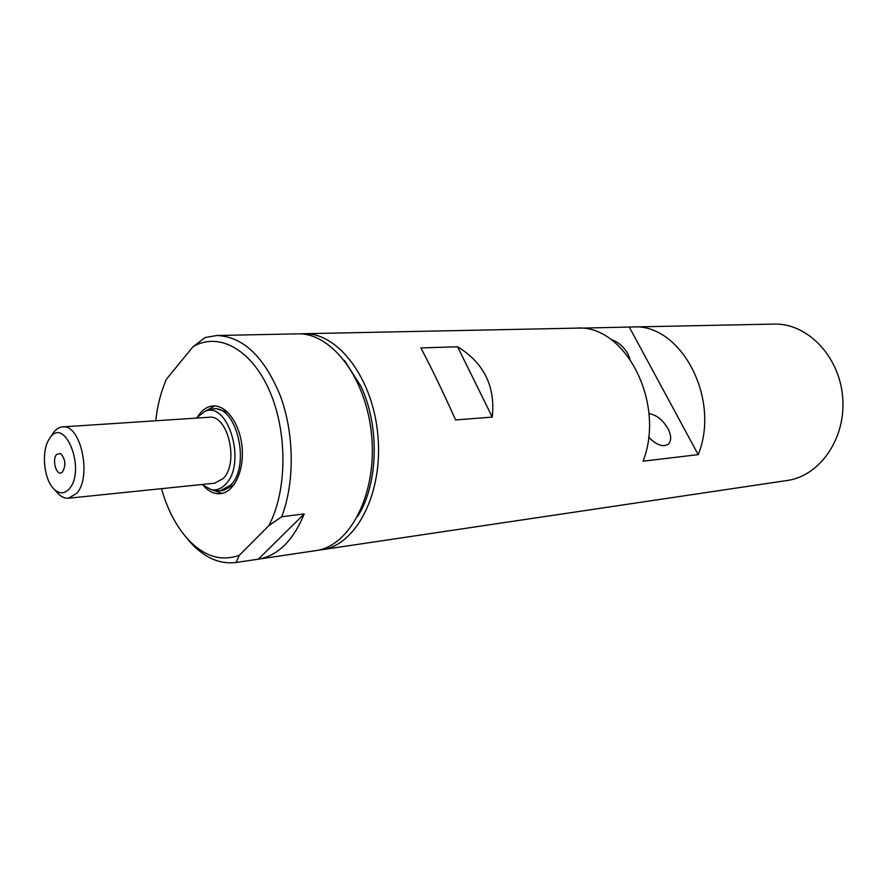 <?xml version="1.0" encoding="UTF-8"?>
<svg xmlns="http://www.w3.org/2000/svg" width="887" height="887" viewBox="0 0 887 887"><rect width="100%" height="100%" fill="white"/><g stroke="black" fill="none" stroke-linecap="round" stroke-linejoin="round"><path stroke-width="1.33" d="M344.5 360.532L360.832 386.1C379.946 425.971 378.317 484.513 357.649 516.456M222.149 493.383L211.638 489.713M205.03 411.346L214.787 405.958M208.545 409.949L213.213 408.852C236.796 405.093 250.954 465.997 230.642 485.111L220.12 490.799L223.502 490.433L233.991 484.79M227.892 412.444L216.605 408.652L213.213 408.852M56.502 454.543L60.56 453.445C65.693 459.377 66.226 465.697 62.145 472.394C56.846 476.984 51.568 460.187 56.502 454.543M52.045 434.741L53.087 433.111C55.814 429.275 58.974 427.201 62.556 426.913C80.717 423.731 92.193 476.774 76.725 493.316L68.576 498.217C64.984 498.527 61.525 497.019 58.187 493.682L56.89 492.263M69.397 488.693C64.574 494.081 59.44 494.203 53.974 489.059C43.53 479.279 41.035 449.776 49.705 438.378C64.518 414.939 86.305 469.522 69.397 488.693M62.556 426.913L209.044 417.267C227.97 414.207 239.368 463.092 223.136 478.57L214.599 483.204L68.576 498.217M196.326 418.099L204.62 411.501C228.258 399.937 246.996 463.879 225.531 484.313C221.218 488.815 216.45 490.589 211.206 489.624L201.926 484.502M220.12 490.799L215.33 490.5M155.746 420.771C157.42 405.348 161.013 391.455 166.501 379.104L193 346.75L205.03 337.548L216.805 335.508L297.5 333.856C331.805 332.392 367.063 378.982 371.731 436.748C376.809 494.491 349.844 546.325 315.772 550.627L235.942 562.502C219.377 564.465 204.043 557.579 189.918 541.846L186.126 537.278M268.805 525.692L281.7 516.755L304.241 513.917L258.328 559.176L236.02 562.491L239.313 555.306L268.805 525.692C287.333 490.899 287.732 431.902 269.36 390.468C251.11 348.857 218.18 331.638 193 346.75M304.241 513.917C293.142 540.704 277.842 555.794 258.328 559.176M239.313 555.306C220.719 561.881 203.234 556.149 186.858 538.11C175.681 525.248 167.211 508.761 161.467 488.659M216.805 335.508C243.127 336.539 264.359 356.774 280.48 396.212C294.384 434.031 294.783 482.639 281.7 516.755M197.989 416.136C202.158 409.827 207.192 406.446 213.08 405.969C226.529 404.927 240.233 424.208 242.118 447.68C244.191 471.13 233.913 492.429 220.475 493.66C214.587 494.181 209.066 491.686 203.888 486.165M300.615 333.9L303.72 333.723C338.058 332.27 373.316 378.671 377.962 436.227C383.018 493.749 356.031 545.394 321.937 549.707L318.832 550.062M457.603 346.773C483.958 362.905 495.511 386.344 492.252 417.09L457.603 346.773L420.837 347.915C430.195 365.322 441.793 389.338 455.63 419.95L492.252 417.09M648.929 413.664C656.313 414.761 662.633 419.695 667.9 428.488C671.459 435.628 671.581 440.883 668.266 444.254C662.922 447.436 656.347 445.041 648.574 437.08M611.043 339.51C617.906 341.628 623.55 346.462 627.963 354.002L629.992 359.013M579.643 328.168L632.509 326.981C680.418 322.846 721.098 398.507 698.213 454.632L643.053 461.196C666.026 402.776 624.67 323.822 576.428 328.135L303.72 333.723M629.315 327.148L698.213 454.632M632.509 326.981L773.93 324.077C807.137 322.946 839.39 355.986 842.65 397.054C846.309 438.089 820.043 476.064 787.124 480.499L321.937 549.707M53.974 489.059L58.187 493.682M49.705 438.378L53.087 433.111M211.206 489.624L215.763 490.589M204.62 411.501L208.955 409.783M186.858 538.11L189.918 541.846"/></g></svg>

